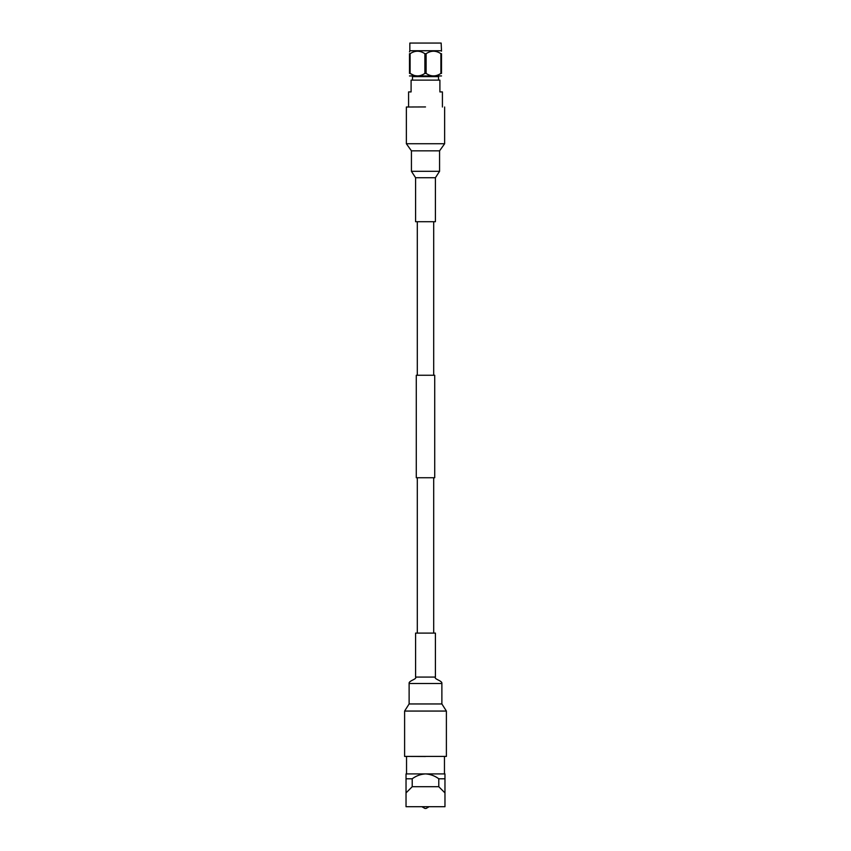 <?xml version="1.0" encoding="UTF-8"?>
<svg xmlns="http://www.w3.org/2000/svg" width="851" height="851" viewBox="0 0 851 851"><rect width="100%" height="100%" fill="white"/><g stroke="black" fill="none" stroke-linecap="round" stroke-linejoin="round"><path stroke-width="1.28" d="M433.702 375.259L433.702 221.717M417.298 375.259L417.298 221.717M434.723 477.741L416.277 477.741L416.277 375.259L434.723 375.259L434.723 477.741M433.702 633.091L433.702 477.741M417.298 633.091L417.298 477.741M415.586 677.077L415.586 633.091L435.414 633.091L435.414 677.077C433.691 679.204 442.499 680.651 441.882 683.502L409.118 683.502C408.501 680.651 417.309 679.204 415.586 677.077L435.414 677.077M425.5 756.496L404.608 756.422L446.392 756.422L446.392 711.064L404.608 711.064L409.118 703.958L441.882 703.958L441.882 683.502M441.158 43.061L409.842 43.061L441.158 43.061L441.509 51.166M409.842 43.061L409.842 50.752L441.158 50.752M409.491 51.9L409.842 50.752M410.108 53.709L410.108 73.409L409.491 73.409L409.491 53.709C409.491 50.39 409.491 50.39 409.491 53.709L410.108 53.709C415.043 50.39 419.969 50.39 424.883 53.709L426.117 53.709C431.053 50.39 435.989 50.39 440.892 53.709L441.509 53.709L441.509 73.409L440.892 73.409L440.892 53.709M409.491 75.941L441.509 75.941M426.117 53.709L426.117 73.409C431.031 76.728 435.957 76.728 440.892 73.409M426.128 73.409L424.883 73.409L424.883 53.709M413.65 75.228L410.108 73.409C415.011 76.728 419.937 76.728 424.883 73.409M409.491 73.409C409.491 76.728 409.491 76.728 409.491 73.409C409.491 76.728 409.491 76.728 409.491 73.409M442.414 107.013L442.414 91.919L439.903 91.919L439.903 80.132L411.097 80.132L411.097 91.919L408.586 91.919L408.586 107.013L406.363 107.013L406.363 143.734L444.637 143.734L439.573 150.84L411.427 150.84L411.427 171.306L439.573 171.306L435.414 177.731L415.586 177.731L415.586 221.717L435.414 221.717L435.414 177.731M438.531 79.622L438.531 76.622L412.469 76.622L412.469 79.622M411.097 80.132L439.903 80.132M417.49 75.941L414.969 75.633M437.35 75.228L436.031 75.633M441.509 73.409C441.509 76.728 441.509 76.728 441.509 73.409C441.509 76.728 441.509 76.728 441.509 73.409M441.509 53.709C441.509 50.39 441.509 50.39 441.509 53.709C441.509 50.39 441.509 50.39 441.509 53.709M444.456 773.91L444.456 756.422L446.392 756.422M406.544 773.91L406.544 756.422M421.873 806.705L424.883 808.439A18.148 18.148 0 0 0 426.117 808.439L429.127 806.705M444.967 778.793L444.967 773.91L425.5 773.91C430.393 774.219 434.818 775.846 438.786 778.793L438.786 786.718L444.967 792.909L444.967 778.793L438.786 778.793M438.786 786.718L412.214 786.718L412.214 778.793C416.171 775.846 420.596 774.219 425.5 773.91L406.033 773.91L406.033 806.695L444.967 806.705L444.967 792.909M412.214 786.718L406.033 792.909M412.214 778.793L406.033 778.793M425.5 106.939L406.363 107.013M409.118 703.958L409.118 683.502M441.882 703.958L446.392 711.064M404.608 756.422L404.608 711.064M415.586 177.731L411.427 171.306M439.573 150.84L439.573 171.306M411.427 150.84L406.363 143.734M444.637 107.013L444.637 143.734"/></g></svg>
